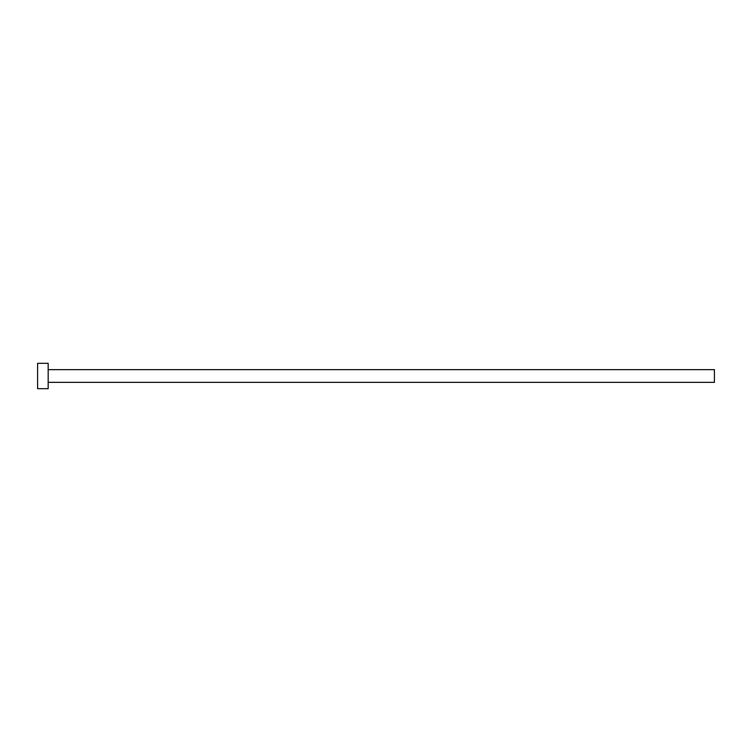 <?xml version="1.0" encoding="UTF-8"?>
<svg xmlns="http://www.w3.org/2000/svg" width="752" height="752" viewBox="0 0 752 752"><rect width="100%" height="100%" fill="white"/><g stroke="black" fill="none" stroke-linecap="round" stroke-linejoin="round"><path stroke-width="0.56" stroke-dasharray="3.76 2.82" d="M714.4 382.345L714.4 369.655M48.175 388.69L48.175 363.31M37.6 388.69L37.6 363.31M48.175 376L48.175 369.655L48.175 376"/><path stroke-width="1.13" d="M48.175 369.655L714.4 369.655L714.4 382.345L48.175 382.345M48.175 376L48.175 388.69L37.6 388.69L37.6 363.31L48.175 363.31L48.175 376"/></g></svg>
